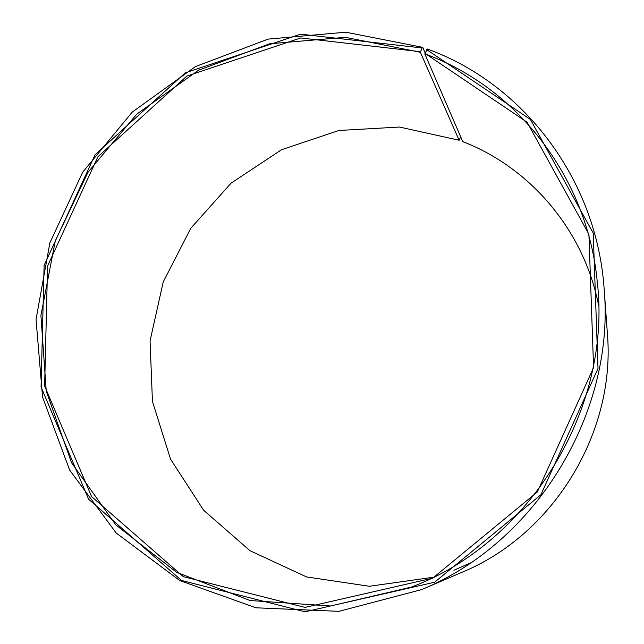 <?xml version="1.0" encoding="UTF-8"?>
<svg xmlns="http://www.w3.org/2000/svg" width="644" height="644" viewBox="0 0 644 644"><rect width="100%" height="100%" fill="white"/><g stroke="black" fill="none" stroke-linecap="round" stroke-linejoin="round"><path stroke-width="0.97" d="M425.137 52.897L422.754 47.358L345.796 32.2L268.178 39.099L195.406 66.59L132.253 112.096L82.698 172.206L49.87 242.86L36.04 319.464L42.544 396.986L69.616 470.023L116.202 533.015L179.732 580.534L255.95 607.799L338.961 611.333L421.57 589.614C536.194 542.594 615.092 412.941 604.193 289.534C596.803 178.122 522.324 83.261 427.326 49.025L424.823 53.895L462.77 141.632C530.06 167.553 584.068 230.109 598.662 305.723M424.823 53.895C515.506 86.819 587.159 175.788 597.238 281.533C612.259 407.636 530.173 542.514 411.274 587.119L330.541 605.996L250.049 600.53L176.609 572.331L115.767 524.844L71.516 462.698L46.247 391.125L40.918 315.471L55.263 240.928L87.946 172.342L136.753 114.125L198.626 70.172L269.715 43.76L345.393 37.328L420.339 52.269L459.124 140.239L460.693 136.834M470.49 562.928L453.923 570.246M433.412 577.257L369.342 586.265L306.568 576.935L250.009 550.717L203.689 510.29L170.563 459.18L152.435 401.357L150.06 340.934L163.214 281.951L190.833 228.209L231.091 183.146L281.476 149.762L338.833 130.49L399.441 127.045L459.124 140.239M604.193 289.534L607.373 333.423C615.978 432.172 553.679 534.536 462.022 572.274L421.57 589.614M426.666 49.62L530.366 119.422L593.213 233.096L598.018 368.432L540.896 494.761L434.652 582.216L305.039 611.8L181.56 580.477L88.614 499.205L41.063 387.028L44.106 265.392L95.095 154.713L185.271 72.853L300.603 34.164L422.11 47.97L420.339 52.269M422.754 47.358L422.11 47.97M424.935 53.323L527.09 122.215L588.914 234.279L593.575 367.587L537.305 492L432.696 578.167L305.023 607.405L183.307 576.646L91.601 496.613L44.629 386.022L47.576 266.02L97.872 156.814L186.865 76.064L300.651 37.972L420.452 51.681"/></g></svg>
